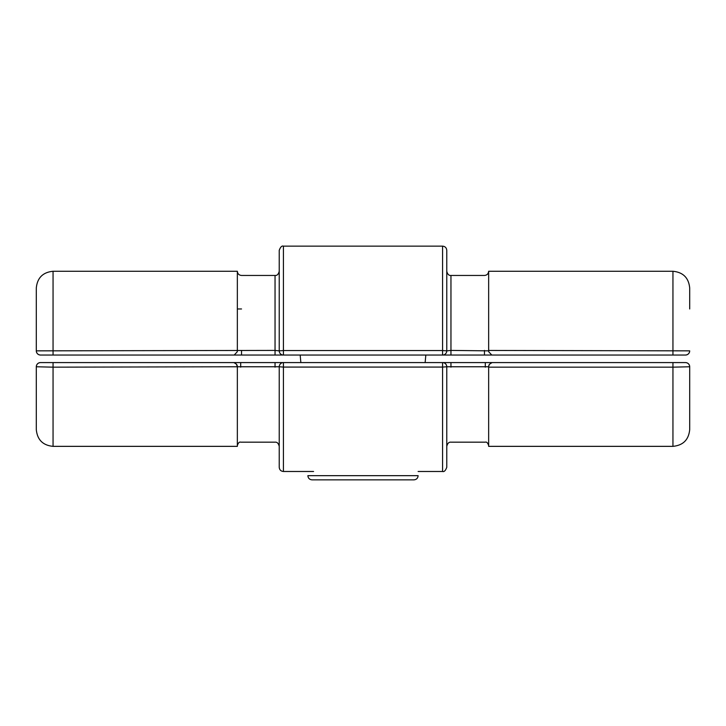 <?xml version="1.0" encoding="UTF-8"?>
<svg xmlns="http://www.w3.org/2000/svg" width="726" height="726" viewBox="0 0 726 726"><rect width="100%" height="100%" fill="white"/><g stroke="black" fill="none" stroke-linecap="round" stroke-linejoin="round"><path stroke-width="1.09" d="M418.122 471.483L442.579 471.483L442.579 367.075L283.421 367.075L283.421 471.483C280.871 471.238 279.483 469.84 279.229 467.29L279.229 366.766L237.348 366.766L237.348 445.519L237.348 366.766L53.052 367.165L53.052 446.354C42.879 445.356 37.289 439.774 36.3 429.592L36.3 366.766A4.193 4.193 0 0 1 40.493 362.583L685.507 362.583A4.193 4.193 0 0 1 689.7 366.766L689.7 408.656M689.7 366.766L672.948 367.165L672.948 362.583L485.304 362.583L685.507 362.583C687.758 362.764 689.137 363.953 689.655 366.149A4.193 4.193 0 0 1 689.7 366.766L689.7 429.592C688.711 439.774 683.121 445.356 672.948 446.354L672.948 367.165L488.652 367.165L488.652 446.354L672.948 446.354M279.229 373.799L279.229 411.887M446.771 408.656L446.771 438.241M446.771 445.147L446.771 446.263M488.652 367.165L488.652 445.519L488.652 366.766L446.771 366.766L446.771 467.29C445.546 470.62 444.149 472.018 442.579 471.483M237.348 367.165L237.348 446.354L53.052 446.354M53.052 362.583L53.052 367.165L36.3 366.766L36.345 366.149C36.863 363.953 38.242 362.764 40.493 362.583M36.3 366.766L36.3 408.656M283.421 362.583A4.193 4.193 0 0 0 279.229 366.766L283.421 367.075L283.421 362.583A4.193 4.193 0 0 0 279.229 366.766M236.395 364.107L237.348 366.766A4.193 4.193 0 0 0 236.395 364.107L233.881 362.583M442.579 362.583A4.193 4.193 0 0 1 446.771 366.766L442.579 367.075L442.579 362.583M488.716 366.067L488.652 366.766A4.193 4.193 180 0 1 489.605 364.116L488.716 366.067M492.119 362.583L489.605 364.116M442.579 246.141L283.421 246.141L283.421 350.549L442.579 350.549L442.579 246.141C445.129 246.386 446.517 247.784 446.771 250.334L446.771 350.858L450.955 350.413L450.955 275.453L450.955 350.413L488.652 350.858A4.193 4.193 -90 0 0 488.734 351.656M446.771 271.27C447.525 274.283 448.922 275.68 450.955 275.453L484.469 275.453C487.01 275.208 488.407 273.811 488.652 271.261L488.652 350.449L689.7 350.858A4.193 4.193 0 0 1 685.507 355.041L40.493 355.041A4.193 4.193 0 0 1 36.3 350.858L275.045 350.413L275.045 275.453L275.045 350.44L279.229 350.858L279.229 250.334C280.454 247.003 281.851 245.606 283.421 246.141M237.348 345.204L237.348 271.27C237.593 273.811 238.99 275.208 241.531 275.453L275.045 275.453C277.078 275.68 278.475 274.283 279.229 271.27L279.229 343.825M237.348 350.449L237.348 343.825M36.3 350.858L36.3 288.022C37.289 277.849 42.879 272.268 53.052 271.27L53.052 355.041L241.531 355.041L40.493 355.041C38.242 354.86 36.863 353.671 36.345 351.475A4.193 4.193 0 0 1 36.3 350.858M672.948 355.041L672.948 271.27C683.121 272.268 688.711 277.849 689.7 288.022L689.7 308.967M442.579 355.041A4.193 4.193 0 0 0 446.771 350.858L442.579 350.549L442.579 355.041A4.193 4.193 0 0 0 446.771 350.858M488.652 350.858L488.77 351.829L491.801 355.041M283.421 355.041A4.193 4.193 0 0 1 279.229 350.858L283.421 350.549L283.421 355.041M689.655 351.475C689.137 353.671 687.758 354.86 685.507 355.041M237.284 351.584L237.348 350.858A4.193 4.193 0 0 1 237.239 351.811L237.284 351.584M234.208 355.041L237.239 351.811M425.826 355.041L425.146 362.583M413.929 479.859L312.071 479.859C309.521 479.614 308.123 478.216 307.878 475.666L418.122 475.666C417.877 478.216 416.479 479.614 413.929 479.859L387.003 479.859M485.304 367.175L485.304 362.583M450.955 362.583L450.955 367.175M240.696 362.583L240.696 367.175M275.045 367.175L275.045 362.583M484.469 350.413L484.469 355.041M241.531 350.44L241.531 355.041M450.955 350.413L450.955 355.041M275.045 355.041L275.045 350.413M313.578 471.483L283.421 471.483M488.652 445.519C487.736 442.824 486.62 441.707 485.304 442.17L450.955 442.17C448.922 441.943 447.525 443.341 446.771 446.354M237.348 445.519C238.264 442.824 239.38 441.707 240.696 442.17L275.045 442.17C277.078 441.943 278.475 443.341 279.229 446.354M53.052 271.27L237.348 271.27L237.348 350.849M237.348 308.967L241.531 308.967M672.948 271.27L488.652 271.27M300.174 355.041L300.854 362.583"/></g></svg>
